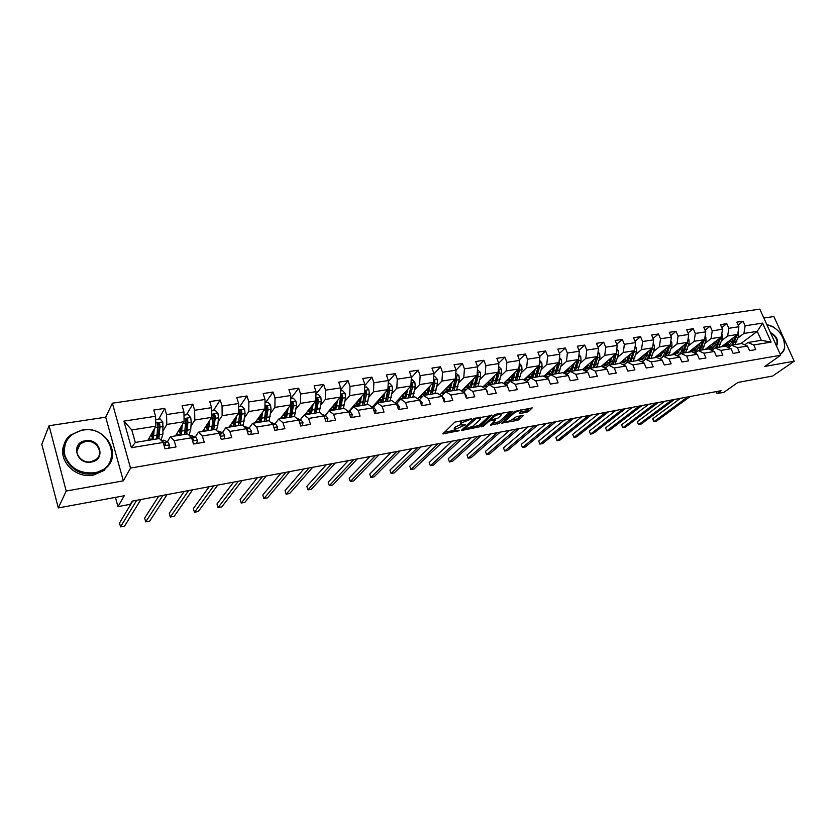 <?xml version="1.0" encoding="UTF-8"?>
<svg xmlns="http://www.w3.org/2000/svg" width="836" height="836" viewBox="0 0 836 836"><rect width="100%" height="100%" fill="white"/><g stroke="black" fill="none" stroke-linecap="round" stroke-linejoin="round"><path stroke-width="1.25" d="M471.755 418.899L454.888 422.075L442.861 433.894L459.183 430.697L454.523 430.739L454.753 429.537L465.412 424.855L460.751 424.887L461.995 422.682L471.755 418.899M526.461 412.347L528.446 411.49L532.229 407.884L514.527 411.427L501.725 423.12L517.254 420.404L519.208 419.557L523.639 415.387L516.627 416.537L512.52 419.275C509.908 421.01 507.556 421.762 505.477 421.532L505.749 420.508L514.119 413.068C516.763 411.302 519.135 410.528 521.236 410.769L519.417 413.486L526.461 412.347L525.917 410.925L530.118 408.135M66.201 491.035L123.341 480.846L105.702 417.185L49.063 425.723L66.201 491.035L58.301 507.933L124.251 495.758L117.96 506.626L130.332 504.286L132.213 501.14L721.05 390.715L717.037 393.578L724.007 392.262L737.875 382.449L772.673 376.022L794.2 361.194L773.864 316.52L763.843 318.025M123.341 480.846L130.52 468.076L780.678 355.237L764.783 366.44L794.2 361.194M492.038 415.44L473.73 418.711L461.451 430.488L479.603 426.799L491.861 414.99M496.344 414.154L512.374 411.427L499.604 423.141L490.492 425.169L495.717 419.86L490.69 420.633L488.694 421.501L483.49 426.245L481.609 426.841L494.327 415.032L496.344 414.154M58.301 507.933L41.8 444.344L49.063 425.723M130.52 468.076L112.369 403.182L759.819 309.132L780.678 355.237M738.136 325.026L743.089 321.212L736.85 322.153L738.899 326.751L728.835 328.297L726.787 323.668L720.433 324.629L722.482 329.269L712.22 330.847L710.182 326.176L703.713 327.148L705.751 331.84L695.301 333.439L693.263 328.726L686.669 329.718L688.718 334.452L678.069 336.082L676.021 331.317L669.312 332.331L671.35 337.117L660.503 338.779L658.454 333.972L651.61 335.006L653.647 339.834L642.591 341.527L640.554 336.668L633.573 337.723L635.611 342.603L624.335 344.327L622.308 339.416L615.192 340.492L617.219 345.425L605.724 347.191L603.697 342.227L596.434 343.314L598.471 348.298L586.736 350.096L584.709 345.08L577.31 346.198L579.338 351.235L567.372 353.074L565.355 347.995L557.8 349.135L559.827 354.234L547.622 356.105L545.605 350.974L537.903 352.134L539.91 357.285L527.464 359.198L525.447 354.015L517.588 355.195L519.595 360.4L506.877 362.354L504.881 357.118L496.856 358.32L498.852 363.587L485.873 365.583L483.877 360.274L475.684 361.518L477.68 366.837L464.419 368.875L462.433 363.514L454.063 364.768L456.048 370.16L462.433 363.514M743.089 321.212L745.137 325.789L762.568 323.114L771.137 342.102L753.706 344.975L755.775 349.605L749.537 350.66L747.468 346.01L737.404 347.671L739.473 352.343L733.12 353.419L731.051 348.716L720.789 350.409L722.858 355.133L716.389 356.22L714.32 351.475L703.87 353.2L705.939 357.975L699.335 359.083L697.276 354.286L686.617 356.052L688.686 360.87L681.967 361.998L679.898 357.16L669.04 358.947L671.109 363.827L664.265 364.977L662.196 360.086L651.129 361.904L653.188 366.837L646.207 368.007L644.148 363.064L632.862 364.924L634.921 369.899L627.805 371.1L625.736 366.095L614.23 367.997L616.289 373.034L609.026 374.246L606.967 369.198L595.232 371.132L597.291 376.221L589.882 377.464L587.823 372.354L575.847 374.329L577.895 379.471L570.34 380.746L568.292 375.583L556.076 377.6L558.114 382.794L550.402 384.09L548.364 378.875L535.886 380.934L537.924 386.19L530.055 387.507L528.018 382.23L515.289 384.33L517.317 389.649L509.27 390.997L507.243 385.657L494.243 387.81L496.27 393.181L488.057 394.561L486.04 389.158L472.768 391.352L474.785 396.786L466.394 398.197L464.377 392.732L450.823 394.979L452.83 400.475L444.261 401.917L442.254 396.389L428.398 398.678L430.394 404.237L421.637 405.711L419.641 400.12L405.481 402.461L407.477 408.083L398.521 409.588L396.536 403.934L382.062 406.327L384.037 412.023L374.894 413.559L372.919 407.832L358.121 410.277L360.086 416.046L350.723 417.613L348.769 411.824L333.627 414.322L335.581 420.163L326.009 421.762L324.065 415.9L308.578 418.449L310.522 424.364L300.72 426.015L298.797 420.069L282.955 422.682L284.867 428.669L274.845 430.352L272.933 424.343L256.715 427.018L258.617 433.079L248.355 434.804L246.463 428.711L229.858 431.449L231.75 437.594L221.237 439.36L219.356 433.184L202.354 435.984L204.224 442.213L193.461 444.02L191.601 437.761L174.191 440.635L176.03 446.946L165.005 448.796L163.166 442.453L131.377 447.709L123.906 421.125L155.58 416.265L153.782 410.027L164.755 408.376L166.563 414.583L183.93 411.918L182.102 405.753L192.813 404.143L194.652 410.267L211.602 407.665L209.752 401.594L220.213 400.016L222.073 406.066L238.626 403.516L236.755 397.518L246.975 395.982L248.846 401.949L265.022 399.472L263.131 393.547L273.121 392.042L275.013 397.936L290.813 395.512L288.911 389.66L298.671 388.186L300.573 394.017L316.018 391.645L314.106 385.866L323.647 384.424L325.57 390.182L340.66 387.862L338.737 382.156L348.058 380.746L350.002 386.431L364.768 384.163L362.824 378.52L371.947 377.151L373.891 382.763L388.332 380.547L386.378 374.967L395.303 373.629L397.267 379.178L411.396 377.005L409.431 371.498L418.167 370.181L420.132 375.667L433.968 373.546L431.982 368.101L440.53 366.805L442.516 372.229L456.048 370.16L455.442 378.927L439.882 394.843M721.74 340.534L727.633 336.009L737.686 334.431L721.343 346.846M728.459 347.577L731.667 345.163L741.72 343.523L747.468 346.01M737.686 334.431L738.899 326.751M727.633 336.009L728.835 328.297M737.404 347.671L731.667 345.163M705.197 343.188L711.06 338.622L721.301 337.012L705.093 349.5M711.833 350.357L715.093 347.87L725.334 346.198L731.051 348.716M721.301 337.012L722.482 329.269M711.06 338.622L712.22 330.847M720.789 350.409L715.093 347.87M688.352 345.885L694.173 341.287L704.602 339.646L688.55 352.196M694.883 353.189L698.206 350.618L708.635 348.915L714.32 351.475M704.602 339.646L705.751 331.84M694.173 341.287L695.301 333.439M703.87 353.2L698.206 350.618M671.183 348.643L676.961 344.004L687.589 342.332L671.705 354.945M677.62 356.084L680.995 353.429L691.623 351.695L697.276 354.286M687.589 342.332L688.718 334.452M676.961 344.004L678.069 336.082M686.617 356.052L680.995 353.429M653.689 351.444L659.426 346.762L670.263 345.059L654.536 357.745M660.022 359.041L663.46 356.293L674.286 354.527L679.898 357.16M670.263 345.059L671.35 337.117M659.426 346.762L660.503 338.779M669.04 358.947L663.46 356.293M635.872 354.307L641.557 349.584L652.602 347.839L637.053 360.598M642.09 362.051L645.58 359.208L656.626 357.4L662.196 360.086M652.602 347.839L653.647 339.834M641.557 349.584L642.591 341.527M651.129 361.904L645.58 359.208M617.699 357.223L623.342 352.458L634.597 350.681L619.236 363.503M606.393 367.223L604.825 368.091M623.802 365.123L627.355 362.176L638.61 360.337L644.148 363.064M634.597 350.681L635.611 342.603M623.342 352.458L624.335 344.327M632.862 364.924L627.355 362.176M599.182 360.191L604.762 355.384L616.236 353.576L601.084 366.461M587.342 370.379L586.099 371.445M605.159 368.258L608.775 365.207L620.249 363.336L625.736 366.095M616.236 353.576L617.219 345.425M604.762 355.384L605.724 347.191M614.23 367.997L608.775 365.207M580.288 363.232L585.827 358.372L597.531 356.523L582.504 369.543M586.14 371.466L589.819 368.3L601.533 366.387L606.967 369.198M597.531 356.523L598.471 348.298M585.827 358.372L586.736 350.096M595.232 371.132L589.819 368.3M561.029 366.325L566.505 361.413L578.439 359.532L563.339 372.887M566.745 374.747L570.497 371.456L582.431 369.512L587.823 372.354M578.439 359.532L579.338 351.235M566.505 361.413L567.372 353.074M575.847 374.329L570.497 371.456M541.383 369.481L546.786 364.527L558.97 362.605L543.787 376.325M546.963 378.091L550.767 374.674L562.952 372.689L568.292 375.583M558.97 362.605L559.827 354.234M546.786 364.527L547.622 356.105M556.076 377.6L550.767 374.674M521.33 372.699L526.68 367.694L539.105 365.74L523.838 379.837M526.764 381.519L530.641 377.956L543.076 375.928L548.364 378.875M539.105 365.74L539.91 357.285M526.68 367.694L527.464 359.198M535.886 380.934L530.641 377.956M500.879 375.991L506.146 370.933L518.832 368.937L503.491 383.442M506.156 385.02L510.106 381.31L522.793 379.241L528.018 382.23M518.832 368.937L519.595 360.4M506.146 370.933L506.877 362.354M515.289 384.33L510.106 381.31M479.989 379.356L485.193 374.235L498.141 372.198L482.717 387.141M485.12 388.594L489.133 384.727L502.091 382.616L507.243 385.657M498.141 372.198L498.852 363.587M485.193 374.235L485.873 365.583M494.243 387.81L489.133 384.727M458.671 382.784L463.792 377.611L477.011 375.531L461.524 390.945M463.635 392.262L467.721 388.217L480.951 386.065L486.04 389.158M474.764 384.717L477.001 375.542L477.68 366.837M463.792 377.611L464.419 368.875M472.768 391.352L467.721 388.217M455.442 378.927L441.941 381.059L436.904 386.295M441.69 396.024L445.849 391.791L459.361 389.586L464.377 392.732M441.941 381.059L442.516 372.229M450.823 394.979L445.849 391.791M414.677 389.879L419.62 384.581L433.414 382.397L417.781 398.866M419.275 399.869L423.507 395.438L437.312 393.181L442.254 396.389M433.414 382.397L433.968 373.546M419.62 384.581L420.132 375.667M428.398 398.678L423.507 395.438M391.959 393.547L396.807 388.176L410.904 385.95L395.209 403.004M396.431 403.757L400.674 399.159L414.781 396.86L419.641 400.12M408.313 397.915L410.779 387.361L411.396 377.005M396.807 388.176L397.267 379.178M405.481 402.461L400.674 399.159M368.749 397.299L373.493 391.844L387.904 389.576L372.156 407.268M373.211 407.602L377.349 402.962L391.76 400.611L396.536 403.934M387.904 389.576L388.332 380.547M373.493 391.844L373.891 382.763M382.062 406.327L377.349 402.962M345.038 401.134L349.667 395.606L364.391 393.286L348.894 411.333M349.479 411.531L353.492 406.86L368.237 404.457L372.919 407.832M364.391 393.286L364.768 384.163M349.667 395.606L350.002 386.431M358.121 410.277L353.492 406.86M320.784 405.063L325.308 399.441L340.367 397.069L325.131 415.513M325.214 415.544L329.102 410.831L344.181 408.376L348.769 411.824M340.367 397.069L340.66 387.862M325.308 399.441L325.57 390.182M333.627 414.322L329.102 410.831M295.986 409.076L300.396 403.37L315.789 400.946L304.806 414.802M300.396 419.651L304.158 414.907L319.582 412.388L324.065 415.9M315.789 400.946L316.018 391.645M300.396 403.37L300.573 394.017M308.578 418.449L304.158 414.907M270.634 413.193L274.898 407.393L290.656 404.906L280.102 418.826M275.013 423.862L278.639 419.066L294.408 416.495L298.797 420.069M290.656 404.906L290.813 395.512M274.898 407.393L275.013 397.936M282.955 422.682L278.639 419.066M244.687 417.415L248.814 411.5L264.939 408.961L254.844 422.953M249.044 428.168L252.524 423.329L268.67 420.696L272.933 424.343M264.939 408.961L265.022 399.472M248.814 411.5L248.846 401.949M256.715 427.018L252.524 423.329M218.133 421.741L222.125 415.711L238.626 413.109L229.001 427.165M222.47 432.567L225.793 427.687L242.315 424.991L246.463 428.711M238.626 413.109L238.626 403.516M222.125 415.711L222.073 406.066M229.858 431.449L225.793 427.687M190.963 426.182L194.788 420.027L211.686 417.363L202.563 431.48M195.258 437.082L198.425 432.16L215.343 429.39L219.774 433.372L223.055 432.829L218.447 431.198M211.686 417.363L211.602 407.665M194.788 420.027L194.652 410.267M202.354 435.984L198.425 432.16M163.135 430.749L166.803 424.437L184.108 421.71L175.508 435.89M167.409 441.711L170.387 436.726L187.713 433.905L191.601 437.761M184.108 421.71L183.93 411.918M166.803 424.437L166.563 414.583M174.191 440.635L170.387 436.726M123.906 421.125L131.785 429.955L155.851 426.161L147.815 440.415M131.377 447.709L135.317 442.453L159.425 438.513L163.166 442.453M155.851 426.161L155.58 416.265M105.702 417.185L112.369 403.182M716.191 391.635L717.037 393.578M115.431 497.389L117.96 506.626M131.785 429.955L135.317 442.453M740.738 343.68L757.249 331.349L743.915 333.449L737.979 337.932M744.792 344.85L747.948 342.509L761.282 340.325L757.249 331.349L762.568 323.114M771.137 342.102L761.282 340.325M743.915 333.449L745.137 325.789M753.706 344.975L747.948 342.509M158.725 419.076L164.755 408.376M186.386 414.792L192.813 404.143M213.41 410.601L220.213 400.016M239.807 406.515L246.975 395.982M265.618 402.524L273.121 392.042M290.844 398.615L298.671 388.186M315.956 394.216L323.647 384.424M340.597 389.879L348.058 380.746M364.705 385.678L371.947 377.151M351.475 408.334L352.343 408.198M388.28 381.603L395.303 373.629M374.58 404.551L376.158 404.3M411.364 377.663L418.167 370.181M397.194 400.852L399.451 400.486M433.947 373.838L440.53 366.805M419.338 397.225L422.253 396.755M441.021 393.683L444.564 393.098M477.596 366.607L483.877 360.274M462.266 390.203L465.892 389.607M498.695 363.179L504.881 357.118M483.072 386.796L486.74 386.201M519.375 359.835L525.447 354.015M503.512 383.452L507.18 382.857M539.628 356.564L545.605 350.974M524.235 380.056L527.202 379.575M559.483 353.377L565.355 347.995M544.529 376.733L546.828 376.357M578.94 350.253L584.709 345.08M564.425 373.483L566.077 373.211M585.973 371.372L587.091 370.411M598.022 347.201L603.697 342.227M583.915 370.296L584.949 370.118M604.7 368.028L605.442 367.391M616.728 344.223L622.308 339.416M635.078 341.307L640.554 336.668M653.073 338.455L658.454 333.972M670.723 335.654L676.021 331.317M688.049 332.916L693.263 328.726M705.051 330.23L710.182 326.176M721.75 327.607L726.787 323.668M463.134 420.069L461.462 421.219L461.995 422.682M460.521 424.249L460.448 422.18L461.462 421.219M460.49 424.604L455.212 427.133L455.745 428.596M454.303 430.122L454.22 428.084L455.212 427.133M444.282 432.222L454.251 430.404M471.295 427.29L479.08 425.378L490.095 415.262M462.914 428.826L463.802 428.659M476.259 418.46L464.053 429.349L472.842 426.245L480.219 419.411L480.491 418.146L476.259 418.46L476.008 417.781M510.305 411.667L499.071 421.731L499.604 423.141M492.007 423.507L499.071 421.731M490.722 419.097L489.614 419.338M500.931 415.45L501.192 414.395C499.029 414.144 496.615 414.917 493.971 416.704L491.056 419.358L491.662 419.756L497.995 418.104L500.931 415.45M520.974 411.814L525.917 410.925M520.88 409.818L521.236 410.769M504.839 420.048L505.299 421.072L503.262 421.459M511.569 419.944L516.721 419.003L521.539 415.649M153.26 430.77L153.072 434.239C152.852 437.541 152.131 439.297 150.919 439.506L149.027 438.263M154.252 429.004L153.281 439.517M148.902 440.238L148.369 439.422M155.674 419.547L160.042 418.867L162.832 421.971L162.947 434.093L160.993 440.164M158.056 436.914L157.293 435.786M158.871 438.607L159.948 427.081L159.707 423.873L157.889 423.152L156.708 438.963M150.898 434.939L152.476 437.771M152.831 436.392L151.671 433.57M152.225 432.588L153.072 434.281M157.502 424.019L159.091 424.949L159.101 425.775L158.683 433.341L156.844 438.513M168.726 448.169L169.468 444.773L167.869 441.951L163.616 440.196M132.694 501.057L119.506 523.033L120.551 526.868L136.665 500.315M120.551 526.868L124.616 526.063L140.908 499.51M163.929 445.097L165.309 445.086L165.591 444.156L164.42 442.516L162.1 441.324M163.741 444.428L164.964 445.201L165.591 444.156M82.628 430.174C68.886 433.665 62.94 442.014 64.8 455.223C69.806 467.993 79.587 473.845 94.144 472.789C124.23 468.453 111.93 424.531 82.628 430.174M94.186 473.531C70.997 478.683 52.71 448.221 70.82 434.939L82.377 429.882C105.733 425.221 123.435 455.787 104.782 468.944L94.186 473.531M85.481 440.739C100.226 437.845 106.329 459.999 91.239 462.047C76.306 465.088 70.318 442.568 85.481 440.739M90.999 461.733L96.035 459.549C104.625 453.436 96.339 439.266 85.523 441.492L80.277 443.78C71.802 449.914 80.214 464.064 90.999 461.733M110.028 462.987L103.977 470.501L93.402 475.088C74.749 479.143 56.273 458.797 64.665 443.456M770.384 332.488C777.02 336.239 779.058 340.754 776.508 346.031M776.299 345.55C778.232 340.816 776.372 336.709 770.719 333.24M766.821 324.608L773.446 327.012M784.105 340.921L784.69 347.17C784.272 350.399 782.851 352.729 780.416 354.171L780.239 354.276M780.051 353.858C782.653 352.499 784.178 350.148 784.617 346.804C784.419 336.866 779.465 329.718 769.747 325.34L766.884 324.755M181.255 426.412L181.025 429.746C180.764 433.017 179.991 434.762 178.716 434.971L176.772 433.811M182.321 424.657L181.182 434.971M176.584 435.713L176.062 434.971M183.983 415.158L187.964 414.541L190.723 417.613L191.256 422.117L190.712 429.61L189.061 435.232M185.717 432.62L185.111 431.857M186.658 434.072L187.891 422.65L187.682 419.484L185.905 418.752L184.537 434.417M178.611 430.77L180.273 433.466M180.597 432.505L179.332 429.579M179.928 428.607L181.025 429.788M185.529 419.609L187.034 421.365L186.501 428.858L184.693 433.915M180.921 430.885L180.461 429.871M208.592 422.149L208.331 425.346C208.018 428.596 207.203 430.321 205.865 430.55L203.869 429.453M209.721 420.404L208.446 430.519M203.629 431.303L203.117 430.613M211.633 410.884L215.228 410.319L217.966 413.35L218.478 417.812L217.841 425.231L216.399 430.394M213.786 429.652L215.197 418.334L214.998 415.199L213.274 414.468L211.717 429.986M205.677 426.663L207.412 429.223M207.704 428.565L206.346 425.628M206.973 424.657L207.359 425.545L208.331 425.388M212.898 415.304L214.298 417.07L213.682 424.489L211.916 429.401M208.101 427.05L207.359 425.545M196.742 443.467L197.442 440.123L195.791 437.332L191.35 435.65M158.736 496.166L144.638 518.111L145.694 521.904L162.916 495.382M145.694 521.904L149.675 521.121L167.075 494.609M192.447 440.593L193.628 439.496L191.099 437.259M192.29 440.081L192.959 440.551L193.628 439.496M224.1 438.879L224.748 435.566L223.055 432.829M184.223 491.39L169.248 513.294L170.325 517.045L188.602 490.565M170.325 517.045L174.222 516.272L192.667 489.802M220.234 436.058L221.017 434.96L219.774 433.372M220.171 435.838L221.017 434.96M235.282 417.99L235 421.062C234.655 424.27 233.777 425.994 232.387 426.224L230.36 425.19M236.483 416.234L235.073 426.172M230.057 426.997L229.555 426.35M238.626 406.704L241.876 406.202L244.572 409.191L245.063 413.601L243.067 425.66M240.287 425.325L241.855 414.113L241.688 411.009L240.005 410.277L238.27 425.649M232.115 422.608L233.934 425.054M234.164 424.625L232.732 421.72M233.39 420.748L235 421.093M241.688 411.009L240.956 412.075L240.235 420.215L238.521 424.97M234.655 423.194L233.652 421.313M261.386 413.883L261.062 416.861C260.675 420.048 259.756 421.762 258.314 422.002L256.234 421.02M262.64 412.158L261.093 421.929M255.889 422.776L255.398 422.18M264.991 402.618L267.907 402.168L270.571 405.126L271.042 409.494L269.087 421.062M266.193 421.093L267.917 409.985L267.76 406.913L266.12 406.181L264.228 421.417M257.969 418.627L259.839 420.947M260.006 420.696L258.523 417.854M259.212 416.892L261.062 416.903M267.76 406.913L266.998 407.978L266.172 416.046L264.521 420.612M260.581 419.338L259.348 417.185M286.884 409.88L286.539 412.765C286.111 415.92 285.149 417.624 283.655 417.875L281.544 416.934M288.19 408.156L286.529 417.781M281.136 418.658L280.666 418.094M290.761 398.626L293.342 398.229L295.986 401.155L296.435 405.47L294.512 416.579M286.748 411.093L286.445 410.466M291.524 416.965L293.373 405.951L293.248 402.91L291.649 402.179L289.59 417.279M283.226 414.708L285.17 416.913M285.254 416.809L283.728 414.05M284.449 413.099L286.539 412.806M293.248 402.91L292.443 403.966L291.534 411.96L289.956 416.338M285.922 415.502L284.47 413.141M250.821 434.386L251.427 431.125L249.692 428.429L244.906 426.851M209.167 486.709L193.356 508.581L194.443 512.28L213.734 485.852M194.443 512.28L198.257 511.527L217.705 485.11M247.341 431.522L247.759 430.519L246.547 428.993M276.925 430.007L277.489 426.788L275.713 424.134L271.042 422.567M233.578 482.132L216.973 503.962L218.071 507.619L238.323 481.243M218.071 507.619L221.812 506.877L242.221 480.512M273.769 426.987L273.173 425.085M302.444 425.723L302.956 422.546L301.148 419.933L296.759 418.408M257.478 477.649L240.12 499.426L241.217 503.053L262.399 476.729M241.217 503.053L244.885 502.331L266.203 476.018M327.378 421.532L327.858 418.408L326.009 415.826L322.33 414.541M280.886 473.26L262.797 494.996L263.915 498.57L285.964 472.309M263.915 498.57L267.51 497.869L289.695 471.608M351.768 417.446L352.207 414.353L350.326 411.803L347.515 410.884M303.813 468.965L285.034 490.638L286.152 494.18L309.048 467.982M286.152 494.18L289.674 493.491L312.706 467.293M375.615 413.433L376.012 410.382L374.1 407.884L372.125 407.257M326.27 464.753L306.833 486.374L307.961 489.886L331.662 463.74M307.961 489.886L311.42 489.196L335.246 463.071M398.939 409.525L399.305 406.505L397.361 404.039L396.18 403.683M348.278 460.626L328.214 482.194L329.342 485.664L353.816 459.591M329.342 485.664L332.738 484.995L357.317 458.933M421.762 405.69L422.096 402.712L419.651 400.141M369.857 456.581L349.176 478.087L350.326 481.526L375.521 455.515M350.326 481.526L353.649 480.867L378.959 454.868M444.135 401.573L444.397 399.002L442.317 396.577M391.008 452.61L369.752 474.064L370.902 477.46L396.797 451.524M370.902 477.46L374.162 476.813L400.172 450.897M466.06 397.288L466.237 395.365L464.513 393.108M411.74 448.723L389.942 470.114L391.091 473.479L417.655 447.615M391.091 473.479L394.289 472.842L420.957 446.999M487.513 393.087L487.618 391.802L486.291 389.837M432.076 444.909L409.745 466.237L410.904 469.56L438.106 443.78M410.904 469.56L414.05 468.944L441.345 443.174M508.507 388.98L507.692 386.817M452.025 441.168L429.192 462.433L430.352 465.725L458.17 440.018M429.192 462.433L430.352 465.725L433.435 465.119L461.347 439.422M471.588 437.5L448.274 458.703L449.444 461.963L477.837 436.329M448.274 458.703L449.444 461.963L452.475 461.357L480.961 435.744M490.795 433.894L467.021 455.035L468.191 458.264L497.148 432.714M467.021 455.035L468.191 458.264L471.17 457.668L500.2 432.139M509.636 430.362L485.423 451.43L486.604 454.627L516.084 429.161M485.423 451.43L486.604 454.627L489.52 454.052L519.083 428.596M528.133 426.893L503.502 447.897L504.683 451.053L534.674 425.67M503.502 447.897L504.683 451.053L507.556 450.489L537.621 425.116M546.295 423.486L521.267 444.418L522.448 447.553L552.92 422.253M521.267 444.418L522.448 447.553L525.269 446.999L555.815 421.71M564.122 420.153L538.718 441.011L539.899 444.104L570.831 418.888M538.718 441.011L539.899 444.104L542.668 443.561L573.674 418.355M581.637 416.861L555.867 437.656L557.048 440.729L588.429 415.586M555.867 437.656L557.048 440.729L559.775 440.185L591.209 415.064M311.818 405.962L311.452 408.762C310.982 411.887 309.978 413.58 308.432 413.83L306.279 412.942M313.176 404.248L311.4 413.726M305.84 414.635L305.37 414.092M315.945 394.728L318.213 394.373L320.836 397.267L321.264 401.541L319.258 412.441M311.567 407.843L311.096 406.871M316.28 412.932L318.276 402.011L318.161 399.002L316.604 398.27L314.388 413.235M307.941 410.852L309.937 412.963L308.369 410.309M318.161 399.002L317.325 400.057L316.332 407.968L314.827 412.138M310.689 411.709L309.121 409.358M336.197 402.116L335.8 404.843C335.299 407.937 334.254 409.619 332.665 409.88L330.481 409.034M337.608 400.413L335.727 409.755M340.565 390.914L342.541 390.611L345.132 393.474L345.55 397.696L343.408 408.501M335.842 404.593L335.194 403.328M340.492 408.982L342.614 398.155L342.52 395.177L340.994 394.446L338.643 409.274M332.101 407.069L334.149 409.086M333.867 408.919L332.477 406.62M342.52 395.177L341.652 396.222L340.586 404.07L339.155 408.02M334.912 407.968L333.261 405.669M360.044 398.354L359.626 401.008C359.093 404.081 358.007 405.742 356.376 406.024L354.161 405.199M361.497 396.661L359.511 405.878M364.642 387.183L366.325 386.922L368.895 389.754L369.293 393.934L367.025 404.645M359.574 401.343L358.78 399.827M364.182 405.115L366.429 394.383L366.346 391.436L364.862 390.715L362.375 405.408M355.749 403.36L357.839 405.282M356.063 402.994L357.275 404.938M366.346 391.436L365.457 392.481L362.97 403.976M358.602 404.269L356.878 402.043M383.369 394.665L382.94 397.257C382.376 400.298 381.247 401.959 379.586 402.241L377.329 401.458M384.873 392.983L382.794 402.074M377.036 403.307L376.315 402.607M388.197 383.536L389.607 383.316L392.147 386.117L392.523 390.255L390.14 400.872M382.784 398.061L381.853 396.379M387.956 388.5L385.595 401.625M378.886 399.712L381.028 401.552M379.136 399.43L380.161 401.04M387.361 401.332L389.722 390.694L389.66 387.779L388.019 387.246M389.66 387.779L388.74 388.813L386.274 399.995M381.78 400.643L379.983 398.479M406.202 391.06L405.753 393.589C405.157 396.598 403.997 398.25 402.294 398.542L400.016 397.79M407.749 389.377L405.575 398.364M400.026 399.869L398.96 398.939M411.228 379.972L412.378 379.795L414.896 382.564L415.262 386.66L412.775 397.184M405.481 394.78L404.436 392.983M401.531 396.139L403.715 397.905M401.729 395.919L402.555 397.204M410.037 397.633L412.524 387.089L412.472 384.205L411.04 383.494M412.472 384.205L411.521 385.229L409.097 396.076M404.457 397.069L402.607 394.968M428.544 387.517L428.084 389.994C427.457 392.983 426.266 394.623 424.521 394.916L422.211 394.195M430.132 385.856L427.875 394.717M422.535 396.463L421.135 395.334M433.779 376.482L434.678 376.346L437.165 379.084L437.521 383.128L434.919 393.568M427.698 391.499L426.548 389.639M433.247 382.575L430.55 394.289M423.695 392.638L425.921 394.32M423.842 392.481L424.479 393.432M432.243 394.007L434.835 383.557L434.793 380.693L433.57 379.889M434.793 380.693L433.832 381.718L431.439 392.23M426.663 393.557L424.751 391.52M450.426 384.058L449.946 386.472C449.287 389.44 448.075 391.07 446.288 391.363L443.958 390.673M452.046 382.397L449.705 391.164M444.585 393.077L442.84 391.812M455.85 373.065L458.964 375.667L459.309 379.68L456.602 390.036M449.444 388.249L448.19 386.347M455.139 379.241L452.328 390.736M445.41 389.189L447.678 390.809M445.504 389.095L445.933 389.722M453.99 390.464L456.675 380.098L456.655 377.266L455.62 376.43M456.655 377.266L455.662 378.28L453.321 388.447M448.409 390.099L446.434 388.144M471.849 380.662L471.358 383.034C470.678 385.971 469.424 387.59 467.606 387.894L465.255 387.225M473.51 379.011L471.086 387.674M466.195 389.733L464.116 388.364M477.46 369.721L480.324 372.333L480.648 376.305L477.847 386.566M470.731 385.03L469.393 383.107M476.562 375.97L473.657 387.256M466.676 385.814L468.975 387.361M475.287 386.984L478.067 376.712L478.067 373.911L477.199 373.075M469.696 386.713L467.679 384.811M492.832 377.339L492.331 379.659C491.62 382.575 490.345 384.184 488.496 384.487L486.113 383.849M494.536 375.688L492.028 384.257M487.378 386.42L484.953 384.978M498.611 366.44L501.234 369.063L501.548 372.992L498.653 383.17M491.589 381.843L490.168 379.92M497.556 372.762L494.557 383.839M487.503 382.501L489.844 383.985M496.145 383.588L499.019 373.389L499.029 370.62L498.34 369.825M497.901 372.428L495.769 381.049M490.554 383.39L488.485 381.55M513.398 374.068L512.876 376.346C512.144 379.241 510.838 380.84 508.957 381.153L506.564 380.537M515.122 372.438L512.552 380.902M508.152 383.139L505.372 381.665M519.344 363.242L521.716 365.854L522.019 369.752L519.041 379.847M512.019 378.698L510.514 376.796M518.111 369.616L515.028 380.505M507.922 379.251L510.284 380.683M516.585 380.255L519.553 370.139L519.031 366.67M518.372 369.366L516.345 377.423M510.995 380.119L508.884 378.342M533.535 370.87L533.002 373.107C532.25 375.981 530.923 377.569 529.021 377.882L526.596 377.287M535.301 369.251L532.657 377.632M528.519 379.899L525.384 378.415M539.617 360.337L541.801 362.719L542.083 366.576L539.021 376.587M532.041 375.604L530.463 373.713M538.248 366.523L535.082 377.235M527.924 376.054L530.327 377.433M536.607 376.984L539.659 366.962L539.304 363.608M538.436 366.356L536.524 373.859M531.017 376.911L528.864 375.197M553.286 367.735L552.742 369.94C551.959 372.772 550.61 374.361 548.677 374.685L546.242 374.11M555.073 366.126L552.377 374.413M548.52 376.691L544.999 375.228M559.493 357.474L561.468 359.647L561.75 363.461L558.605 373.399M551.666 372.553L550.025 370.682M557.988 363.493L554.749 374.026M547.538 372.929L549.963 374.256M556.243 373.776L559.378 363.838L559.169 360.64M558.093 363.399L556.316 370.306M550.652 373.765L548.458 372.104M572.639 364.663L572.085 366.826C571.291 369.637 569.912 371.215 567.957 371.539L565.491 370.985M574.457 363.054L571.699 371.257M568.146 373.514L564.237 372.104M578.972 354.663L580.759 356.627L581.03 360.41L577.812 370.264M570.904 369.543L569.201 367.715M577.331 360.515L574.018 370.881M566.777 369.857L569.222 371.132M575.492 370.641L578.7 360.776L578.627 357.777M577.373 360.483L575.795 366.523M569.901 370.672L567.665 369.063M591.616 361.654L591.052 363.775C590.237 366.565 588.837 368.133 586.851 368.457L584.374 367.924M593.466 360.055L590.644 368.164M587.426 370.369L583.1 369.031M598.053 351.893L599.673 353.67L599.924 357.421L596.632 367.192M589.767 366.586L588.001 364.778M596.298 357.599L592.923 367.798M585.628 366.837L588.105 368.07M594.365 367.558L597.646 357.777L597.709 355.133M588.774 367.631L586.506 366.074M610.228 358.686L609.653 360.776C608.817 363.555 607.396 365.102 605.389 365.436L602.902 364.924M612.098 357.097L609.225 365.133M605.692 367.37L601.596 366.022M616.769 349.187L618.222 350.775L618.462 354.485L615.097 364.182M608.263 363.67L606.445 361.904M614.888 354.725L611.461 364.768M604.125 363.879L606.633 365.06M612.872 364.538L614.46 361.173L616.362 352.604M607.281 364.653L604.992 363.148M628.484 355.791L627.899 357.839C627.042 360.598 625.61 362.134 623.583 362.479L621.075 361.978M630.375 354.203L627.449 362.166M625.077 364.068L622.099 364.266M635.12 346.512L636.415 347.922L636.645 351.601L633.218 361.225M626.415 360.807L624.544 359.072M633.124 351.904L629.644 361.81M622.277 360.964L624.795 362.113M631.034 361.58L634.639 350.336M625.443 361.727L623.113 360.264M646.385 352.938L645.8 354.966L641.421 359.564L638.903 359.083M648.308 351.36L644.849 359.804M643.668 360.765L640.951 361.497M653.115 343.889L654.254 345.132L654.483 348.779L650.993 358.32M644.222 357.986L642.299 356.293M651.014 349.145L647.482 358.895M640.083 358.111L642.623 359.219M648.84 358.675L652.519 347.912M643.26 358.853L640.909 357.442M663.962 350.138L663.356 352.134L658.935 356.711L656.396 356.24M665.895 348.581L664.536 353.085C663.47 356.335 661.704 358.174 659.217 358.592L659.113 358.602M670.775 341.318L671.768 342.394L671.977 346.01L668.434 355.478M661.694 355.216L659.729 353.555M668.57 346.428L664.986 356.042M657.556 355.31L660.116 356.376M666.323 355.822L670.064 345.216M660.743 356.031L658.36 354.663M681.204 347.4L680.598 349.364L676.125 353.91L673.576 353.461M683.169 345.843L681.789 350.305C680.776 353.335 679.114 355.133 676.805 355.708L678.445 355.436M688.101 338.779L688.948 339.709L689.157 343.293L685.551 352.688M678.842 352.489L676.836 350.869M685.792 343.753L682.176 353.231M674.704 352.552L677.285 353.586M683.482 353.022L687.276 342.572M677.902 353.262L675.498 351.935M698.133 344.704L697.517 346.647L692.992 351.162L690.432 350.723M700.108 343.157L698.708 347.567L694.089 352.834M705.093 336.281L705.824 337.075L706.012 340.618L702.355 349.939M695.677 349.803L693.629 348.225M702.679 341.151L699.042 350.483M695.625 352.614L694.152 352.855M691.55 349.856L694.141 350.848M700.317 350.274L704.173 339.98M694.747 350.535L692.323 349.249M598.837 413.642L572.712 434.354L573.904 437.395L605.703 412.347M572.712 434.354L573.904 437.395L576.579 436.873L608.441 411.834M615.735 410.466L589.275 431.115L590.477 434.124L622.674 409.17M589.275 431.115L590.477 434.124L593.1 433.612L625.359 408.668M632.34 407.351L605.567 427.927L606.758 430.916L639.341 406.045M605.567 427.927L606.758 430.916L609.35 430.404L641.985 405.544M648.652 404.3L621.576 424.792L622.778 427.75L655.717 402.973M621.576 424.792L622.778 427.75L625.318 427.248L658.319 402.482M714.749 342.06L714.132 343.972L709.555 348.466L706.995 348.037M716.745 340.513L715.334 344.881L711.018 349.991M721.782 333.836L722.565 338.005L718.855 347.253M712.199 347.17L710.119 345.623M719.284 338.559L715.595 347.786M712.533 349.824L711.185 350.065M708.082 347.191L710.694 348.163M716.86 347.577L720.757 337.43M711.29 347.86L708.834 346.616M664.693 401.29L637.325 421.71L638.526 424.646L671.82 399.953M637.325 421.71L638.526 424.646L641.024 424.155L674.37 399.472M731.061 339.458L730.445 341.349L725.826 345.811L723.245 345.393M733.078 337.922L731.646 342.248L727.602 347.201M738.157 331.422L738.815 335.424L735.053 344.61M728.428 344.578L726.317 343.063M735.575 336.03L731.855 345.132M729.201 347.024L727.895 347.327M724.321 344.589L726.944 345.519M733.099 344.923L737.038 334.922M727.529 345.226L725.063 344.024M680.452 398.333L652.812 418.679L654.013 421.584L687.641 396.985M652.812 418.679L653.47 421.24L656.479 421.104L690.149 396.515M468.233 419.16L468.484 419.85M460.448 422.18L460.981 423.643M463.761 424.792L464.001 425.472M461.89 425.054L462.162 425.796M454.22 428.084L454.753 429.537M457.553 430.644L457.783 431.303M443.341 433.121L443.613 433.894M470.083 418.836L470.334 419.526M479.08 425.378L479.603 426.799M477.105 426.235L477.628 427.666M461.911 429.756L462.183 430.488M474.524 418.219L474.838 419.087M463.729 428.053L464.105 429.087M477.941 417.436L478.192 418.115M497.106 422.577L497.639 423.998M490.931 424.489L491.181 425.179M494.776 419.191L495.027 419.85M490.147 419.202L490.69 420.633M488.328 420.508L488.694 421.501M483.124 425.252L483.49 426.245M493.595 415.701L493.971 416.704M490.68 418.366L491.056 419.358M519.825 412.827L520.076 413.496M513.753 412.106L514.119 413.068M505.393 419.567L505.749 420.508M518.675 418.157L519.208 419.557M516.721 419.003L517.254 420.404M502.154 422.452L502.405 423.12M527.903 410.068L528.446 411.49M162.759 421.898L155.768 422.985M157.346 435.002L153.897 435.556M162.947 434.093L159.519 434.647M157.764 427.426L154.89 427.875M163.386 426.538L159.948 427.081M159.091 424.949L159.707 423.873M164.128 445.755L169.447 444.867M161.672 440.875L164.765 440.373M164.42 442.516L167.869 441.951M190.66 417.53L184.045 418.564M185.247 430.498L181.882 431.042M190.712 429.61L187.369 430.153M185.77 422.995L183.074 423.413M191.256 422.117L187.891 422.65M187.024 420.56L187.682 419.484M217.893 413.277L211.654 414.248M212.501 426.099L209.209 426.621M217.841 425.231L214.57 425.764M213.117 418.658L210.588 419.055M218.478 417.812L215.197 418.334M214.309 416.265L214.998 415.199M192.573 441.021L197.421 440.206M190.054 436.214L192.552 435.807M192.426 437.886L195.791 437.332M220.338 436.392L224.738 435.66M217.757 431.669L219.701 431.345M244.509 409.117L238.626 410.037M239.117 421.793L235.909 422.316M244.331 420.957L241.144 421.469M239.827 414.426L237.466 414.802M245.063 413.601L241.855 414.113M270.509 405.052L264.97 405.92M265.127 417.592L261.992 418.104M270.227 416.767L267.112 417.279M265.932 410.298L263.727 410.643M271.042 409.494L267.917 409.985M295.923 401.081L290.709 401.897M290.562 413.486L287.49 413.987M295.547 412.681L292.485 413.172M291.44 406.265L289.381 406.589M296.435 405.47L293.373 405.951M247.446 431.878L251.406 431.219M244.802 427.217L246.212 426.987M246.536 428.952L249.692 428.429M247.247 431.23L247.759 430.519M273.926 427.468L277.479 426.872M271.23 422.88L272.128 422.734M273.006 424.583L275.713 424.134M299.8 423.162L302.945 422.64M298.87 420.309L301.148 419.933M325.079 418.951L327.848 418.491M324.138 416.129L326.009 415.826M349.782 414.834L352.196 414.437M348.842 412.054L350.326 411.803M373.943 410.81L376.001 410.466M373.002 408.062L374.1 407.884M397.57 406.871L399.294 406.589M396.619 404.164L397.361 404.039M420.686 403.025L422.086 402.795M443.299 399.263L444.397 399.075M465.422 395.574L466.227 395.438M487.085 391.969L487.607 391.885M320.773 397.194L315.862 397.957M315.412 409.473L312.413 409.953M309.289 409.138L311.441 408.794M320.292 408.689L317.304 409.17M316.374 402.315L314.472 402.618M321.264 401.541L318.276 402.011M345.069 393.401L340.461 394.122M339.729 405.544L336.793 406.024M333.627 405.23L335.8 404.875M344.495 404.781L341.569 405.251M340.764 398.448L338.998 398.73M345.55 397.696L342.614 398.155M368.833 389.68L364.517 390.36M363.503 401.708L360.64 402.168M357.432 401.395L359.428 401.071M368.164 400.956L365.311 401.416M364.611 394.676L362.981 394.937M369.293 393.934L366.429 394.383M392.084 386.044L388.04 386.681M386.775 397.946L383.964 398.406M380.725 397.654L382.386 397.382M391.332 397.215L388.541 397.664M387.946 390.976L386.441 391.217M392.523 390.255L389.722 390.694M414.834 382.491L411.061 383.076M409.535 394.268L406.787 394.717M403.516 393.986L404.864 393.766M414.008 393.547L411.27 393.986M410.779 387.361L409.4 387.58M415.262 386.66L412.524 387.089M437.103 379.011L433.591 379.565M431.825 390.673L429.14 391.102M425.827 390.391L426.872 390.224M436.204 389.963L433.518 390.402M433.132 383.828L431.867 384.027M437.521 383.128L434.835 383.557M458.912 375.604L455.641 376.116M453.645 387.152L451.012 387.57M447.668 386.88L448.43 386.755M457.929 386.451L455.306 386.88M455.014 380.359L453.864 380.547M459.309 379.68L456.675 380.098M480.261 372.26L477.231 372.741M475.015 383.693L472.434 384.111M479.206 383.013L476.645 383.431M476.436 376.973L475.402 377.13M480.648 376.305L478.067 376.712M477.063 374.904L478.067 373.911M501.172 369L498.371 369.439M495.947 380.317L493.418 380.725M500.053 379.649L497.535 380.056M497.43 373.65L496.49 373.796M501.548 372.992L499.019 373.389M498.204 371.414L499.029 370.62M521.664 365.792L519.072 366.199M516.449 377.005L513.983 377.402M520.483 376.357L518.017 376.754M517.986 370.39L517.15 370.526M522.019 369.752L519.553 370.139M518.916 368.007L519.564 367.391M541.738 362.657L539.366 363.023M536.545 373.755L534.12 374.152M540.495 373.117L538.081 373.514M538.133 367.203L537.391 367.317M542.083 366.576L539.659 366.962M561.416 359.574L559.242 359.919M556.243 370.578L553.871 370.965M560.11 369.951L557.748 370.338M557.873 364.078L557.225 364.182M561.75 363.461L559.378 363.838M580.707 356.564L578.731 356.867M575.555 367.453L573.224 367.83M579.348 366.847L577.018 367.223M577.227 361.016L576.673 361.1M581.03 360.41L578.7 360.776M599.621 353.607L597.824 353.889M594.48 364.402L592.202 364.768M598.2 363.796L595.922 364.172M599.924 357.421L597.646 357.777M618.159 350.712L616.56 350.963M613.049 361.403L610.813 361.769M616.696 360.818L614.46 361.173M618.462 354.485L616.226 354.84M636.353 347.86L634.921 348.089M631.264 358.456L629.059 358.811M634.837 357.881L632.643 358.236M636.645 351.601L634.451 351.956M654.201 345.08L652.937 345.268M649.123 355.572L646.97 355.927M652.634 355.007L650.492 355.352M654.483 348.779L652.331 349.124M671.716 342.342L670.608 342.509M666.658 352.74L664.536 353.085M670.106 352.186L667.995 352.531M671.977 346.01L669.866 346.344M688.895 339.656L687.955 339.803M683.869 349.96L681.789 350.305M687.244 349.417L685.175 349.751M689.157 343.293L687.077 343.617M705.762 337.012L704.967 337.138M700.756 347.233L698.708 347.567M704.069 346.7L702.041 347.034M706.012 340.618L703.975 340.942M722.325 334.431L721.677 334.525M717.33 344.557L715.334 344.881M720.59 344.035L718.594 344.359M722.565 338.005L720.569 338.319M733.611 341.934L731.646 342.248M736.809 341.412L734.854 341.725M738.815 335.424L736.85 335.738M463.625 428.157L464.011 429.223M480.083 417.049L480.491 418.146M495.424 419.076L495.717 419.86M500.806 413.36L501.192 414.395M490.502 418.522L490.889 419.557M157.513 423.8L157.889 423.152M163.825 440.164L161.369 440.562M103.977 470.501L104.782 468.944M80.277 443.78L76.797 451.43M185.55 419.338L185.905 418.752M212.929 414.99L213.274 414.468M191.58 435.608L189.741 435.911M218.687 431.157L217.433 431.366M245.157 426.809L244.478 426.924M624.22 364.329L624.9 364.214M642.069 361.403L643.093 361.236M659.573 358.529L660.931 358.31"/></g></svg>
